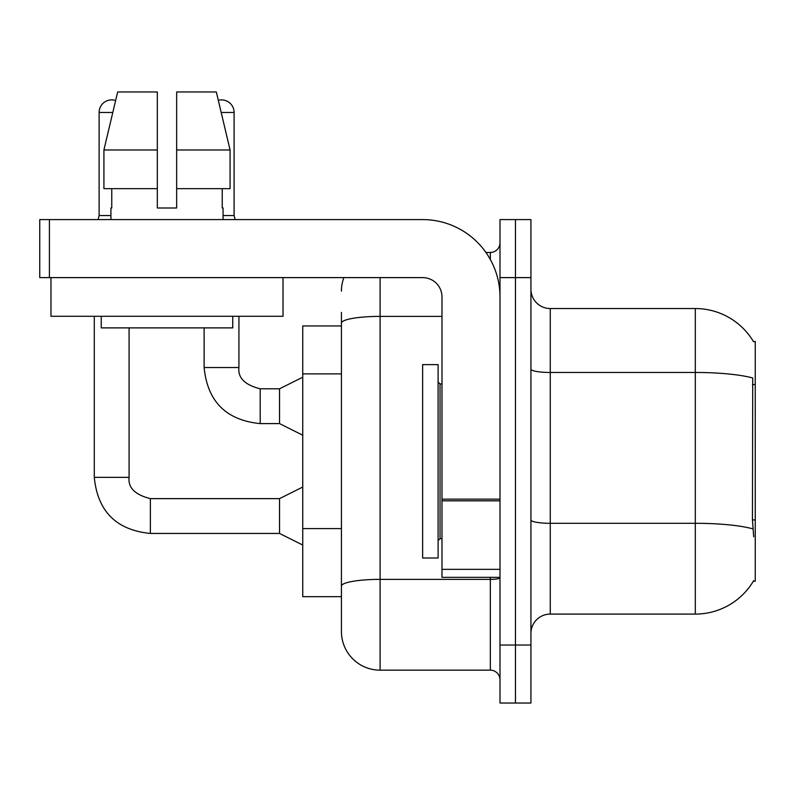 <?xml version="1.0" encoding="UTF-8"?>
<svg xmlns="http://www.w3.org/2000/svg" width="795" height="795" viewBox="0 0 795 795"><rect width="100%" height="100%" fill="white"/><g stroke="black" fill="none" stroke-linecap="round" stroke-linejoin="round"><path stroke-width="1.19" d="M753.491 341.661A67.684 67.684 0 0 0 695.307 308.549A67.684 67.684 0 0 1 753.491 341.661L755.25 341.423L755.25 581.205L753.352 581.205L753.69 580.638A67.684 67.684 0 0 1 695.307 614.088L550.269 614.088A19.338 19.338 0 0 0 530.931 633.426M341.423 325.95L302.746 325.95L302.746 596.677L341.423 596.677L341.423 631.488L341.423 312.415M515.458 645.023L515.458 703.038L530.931 703.038L530.931 645.023L515.458 645.023L515.458 703.038L499.995 703.038L499.995 645.023L515.458 645.023L515.458 277.604L515.458 645.023M499.995 645.023L499.995 219.589L515.458 219.589L515.458 277.604L515.458 219.589L530.931 219.589L530.931 645.023M753.69 536.734L752.448 519.93L752.726 377.993A67.684 11.756 180 0 0 695.307 372.467L695.307 308.549L550.269 308.549A19.338 19.338 0 0 1 530.931 289.211A19.338 19.338 0 0 0 550.269 308.549L550.269 614.088M380.099 277.604L380.099 670.165L490.326 670.165L490.326 577.339M485.924 252.462L490.326 252.462A9.669 9.669 0 0 0 499.995 242.793M341.423 610.212L341.423 592.812M499.995 679.834A9.669 9.669 0 0 0 490.326 670.165M341.423 291.139A38.677 38.677 0 0 1 343.867 277.604M380.099 670.165A38.677 38.677 0 0 1 341.423 631.488M422.642 461.319L422.642 558.001L438.105 558.001L438.105 364.627L422.642 364.627L422.642 461.319M499.995 577.339L441.98 577.339L441.98 499.141L499.995 499.141M499.995 296.942A77.354 77.354 0 0 0 422.642 219.589L49.419 219.589L49.419 277.604L422.642 277.604A19.338 19.338 0 0 1 441.98 296.942L441.98 499.141M49.419 277.604L39.75 277.604L39.75 219.589L49.419 219.589M283.02 316.281L50.969 316.281L50.969 277.604L283.02 277.604L283.02 316.281M176.659 207.992L157.321 207.992L176.659 207.992L157.321 207.992L176.659 207.992L176.659 91.962L216.329 91.962L218.317 100.309A12.571 12.571 0 0 1 234.098 112.463L234.098 215.534L235.111 219.589M110.912 215.534L99.117 215.534L99.117 112.463A12.571 12.571 0 0 1 115.623 100.518L103.916 149.977L117.65 91.962L157.321 91.962L157.321 207.992M110.912 207.992L111.757 207.992L110.912 207.992L110.912 219.589M223.077 207.992L222.232 207.992L223.077 207.992L223.077 219.589M222.232 188.654L222.232 207.992M111.757 207.992L111.757 188.654M101.243 316.281L101.243 327.888L232.746 327.888L232.746 316.281M230.073 188.654L230.073 149.977L230.073 188.654L176.659 188.654M157.321 188.654L103.916 188.654L103.916 149.977L157.321 149.977M230.073 149.977L216.329 91.962L230.073 149.977L176.659 149.977M302.746 545.052L279.542 533.445L279.542 498.634L302.746 487.037M94.287 316.281L94.287 477.368L129.088 477.368L129.088 327.888M302.746 435.213L279.542 423.606L279.542 388.795L302.746 377.198M204.126 327.888L204.126 367.529L238.927 367.529L238.927 316.281M223.077 215.534L234.098 215.534M755.25 519.93L752.448 519.93M755.25 384.561L752.448 384.561M341.423 373.889L302.746 373.889M341.423 528.596L302.746 528.596M695.307 614.088L695.307 372.467L550.269 372.467A19.338 3.359 0 0 1 530.931 369.109M752.935 528.894A67.684 11.756 180 0 0 695.307 523.299L550.269 523.299A19.338 3.359 0 0 1 530.931 519.94M530.931 277.604L499.995 277.604M499.995 577.697A9.669 1.679 0 0 1 490.326 579.376L380.099 579.376A38.677 6.718 180 0 0 341.423 586.094M341.423 323.098A38.677 6.718 180 0 1 380.099 316.39L441.98 316.39M490.326 259.498L490.326 252.462M438.105 382.027L440.042 383.965L440.042 538.662L441.98 538.662M499.995 500.82L441.98 500.82M441.98 569.349L499.995 569.349M279.542 533.445L150.364 533.445C116.338 530.086 97.646 511.394 94.287 477.368C97.646 511.394 116.338 530.086 150.364 533.445C116.338 530.086 97.646 511.394 94.287 477.368C97.646 511.394 116.338 530.086 150.364 533.445C116.338 530.086 97.646 511.394 94.287 477.368C97.646 511.394 116.338 530.086 150.364 533.445C116.338 530.086 97.646 511.394 94.287 477.368C97.646 511.394 116.338 530.086 150.364 533.445C116.338 530.086 97.646 511.394 94.287 477.368C97.646 511.394 116.338 530.086 150.364 533.445C116.338 530.086 97.646 511.394 94.287 477.368C97.646 511.394 116.338 530.086 150.364 533.445L150.364 498.674M99.117 112.463L112.791 112.463M279.542 423.606L260.203 423.606C226.178 420.247 207.485 401.555 204.126 367.529C207.485 401.555 226.178 420.247 260.203 423.606C226.178 420.247 207.485 401.555 204.126 367.529C207.485 401.555 226.178 420.247 260.203 423.606C226.178 420.247 207.485 401.555 204.126 367.529C207.485 401.555 226.178 420.247 260.203 423.606C226.178 420.247 207.485 401.555 204.126 367.529C207.485 401.555 226.178 420.247 260.203 423.606C226.178 420.247 207.485 401.555 204.126 367.529C207.485 401.555 226.178 420.247 260.203 423.606C226.178 420.247 207.485 401.555 204.126 367.529C207.485 401.555 226.178 420.247 260.203 423.606L260.203 388.834M221.199 112.463L234.098 112.463M129.088 477.368C127.925 487.683 135.011 494.768 150.364 498.634C135.011 494.768 127.925 487.683 129.088 477.368C127.925 487.683 135.011 494.768 150.364 498.634C135.011 494.768 127.925 487.683 129.088 477.368C127.925 487.683 135.011 494.768 150.364 498.634C135.011 494.768 127.925 487.683 129.088 477.368C127.925 487.683 135.011 494.768 150.364 498.634C135.011 494.768 127.925 487.683 129.088 477.368C127.925 487.683 135.011 494.768 150.364 498.634C135.011 494.768 127.925 487.683 129.088 477.368C127.925 487.683 135.011 494.768 150.364 498.634C135.011 494.768 127.925 487.683 129.088 477.368C127.925 487.683 135.011 494.768 150.364 498.634L279.542 498.634M260.203 388.795C244.85 384.929 237.765 377.844 238.927 367.529C237.765 377.844 244.85 384.929 260.203 388.795C244.85 384.929 237.765 377.844 238.927 367.529C237.765 377.844 244.85 384.929 260.203 388.795C244.85 384.929 237.765 377.844 238.927 367.529C237.765 377.844 244.85 384.929 260.203 388.795C244.85 384.929 237.765 377.844 238.927 367.529C237.765 377.844 244.85 384.929 260.203 388.795C244.85 384.929 237.765 377.844 238.927 367.529C237.765 377.844 244.85 384.929 260.203 388.795C244.85 384.929 237.765 377.844 238.927 367.529C237.765 377.844 244.85 384.929 260.203 388.795L279.542 388.795M440.042 383.965L441.98 383.965M440.042 538.662L438.105 540.6M94.287 477.368C97.646 511.394 116.338 530.086 150.364 533.445M99.117 215.534L98.103 219.589"/></g></svg>
